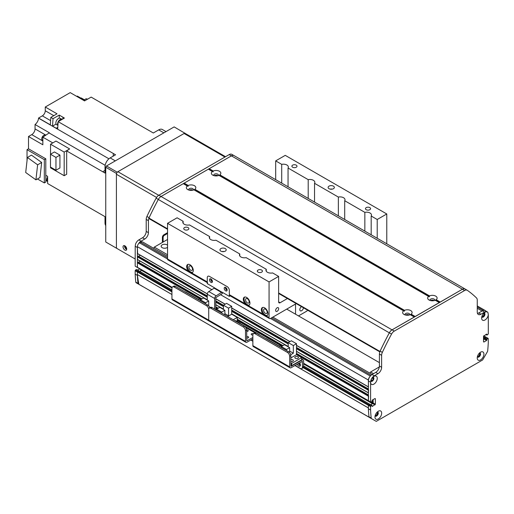 <?xml version="1.0" encoding="UTF-8"?>
<svg xmlns="http://www.w3.org/2000/svg" width="514" height="514" viewBox="0 0 514 514"><rect width="100%" height="100%" fill="white"/><g stroke="black" fill="none" stroke-linecap="round" stroke-linejoin="round"><path stroke-width="0.77" d="M286.722 309.113L379.422 362.633M372.226 380.495L371.789 380.366A1.767 1.022 -60 0 1 370.819 380.521M372.592 377.462A1.767 1.022 -60 0 1 372.939 378.381L372.11 378.028L373.003 378.542M369.54 377.141A3.123 1.799 120 0 0 368.384 380.045L368.448 386.984M368.602 389.856L368.448 392.934M368.602 395.806L368.384 400.65L368.75 400.862M373.164 399.584L372.798 403.368L370.832 404.756L373.164 402.982L373.164 399.584M369.855 404.3L368.384 405.321L368.384 407.943L294.92 365.525M138.851 270.929L137.379 271.951L137.379 274.572A145.655 84.097 120 0 0 138.902 284.281L374.783 420.529M486.09 337.364L484.843 337.659L484.4 339.189L483.52 339.696L484.4 339.189L483.52 338.681M485.82 311.021A3.123 1.799 120 0 0 485.447 310.662A3.123 1.799 120 0 0 484.94 310.514M483.68 313.322A1.767 1.022 -60 0 1 483.918 314.806A1.767 1.022 -60 0 1 482.685 316.348L482.254 316.965M377.674 412.299L377.353 412.98A1.767 1.022 -60 0 1 376.64 414.817A1.767 1.022 -60 0 1 375.233 415.351M479.266 353.253A1.767 1.022 -60 0 1 479.254 355.29A1.767 1.022 -60 0 1 477.493 356.311M141.793 270.004L139.827 271.386L141.793 270.255M140.084 261.086A2.236 1.291 -60 0 1 138.305 262.076L137.379 262.821L137.489 267.518L135.278 266.246L172.074 287.487M140.084 255.143A2.236 1.291 -60 0 1 138.305 256.133L137.379 256.871L137.604 259.551M167.545 256.313L142.77 242.01A4.163 2.403 120 0 0 140.688 242.216L139.59 242.859A3.123 1.799 120 0 0 137.379 246.681L137.604 253.601M371.963 380.341L371.069 379.827L371.963 380.341M247.844 337.942A1.279 0.739 -0 0 0 246.848 337.942M246.681 336.631A1.279 0.739 180 0 1 247.973 336.625A1.279 0.739 180 0 1 248.628 337.268A1.279 0.739 180 0 1 247.973 337.91A1.279 0.739 180 0 1 246.681 337.897M252.862 334.942A1.279 0.739 -0 0 0 251.995 334.974M253.511 333.586A3.123 1.799 60 0 1 255.072 333.74L256.248 333.059A3.123 1.799 -120 0 0 254.687 332.905L253.511 333.586A3.123 1.799 60 0 0 252.862 335.012A1.279 0.739 180 0 1 251.59 334.813A1.279 0.739 180 0 1 251.217 334.293A1.279 0.739 180 0 1 251.956 333.625A1.279 0.739 180 0 1 253.318 333.727M247.478 331.363A1.279 0.739 -0 0 0 246.681 331.324M246.681 329.962A1.279 0.739 180 0 1 248.256 330.682A1.279 0.739 180 0 1 246.681 331.401M250.954 339.94L252.862 341.045M171.939 298.91L208.723 320.151L208.723 309.531L208.723 320.151A2.082 1.201 120 0 0 209.153 321.102L172.37 299.861A2.082 1.201 120 0 1 171.939 298.91L171.939 288.29A3.123 1.799 60 0 1 172.588 286.863A3.123 1.799 60 0 1 174.143 287.018L206.519 305.708A3.123 1.799 60 0 1 208.723 309.531A3.123 1.799 60 0 1 209.371 308.098A3.123 1.799 60 0 1 210.933 308.259L243.302 326.943A3.123 1.799 60 0 1 245.506 330.765L245.506 341.386A2.082 1.201 120 0 0 245.936 342.337A2.082 1.201 120 0 0 246.977 342.234L252.862 338.835M210.933 308.259L212.109 307.578A3.123 1.799 -120 0 0 210.547 307.423L209.371 308.098M212.109 307.578L244.478 326.262L243.302 326.943M252.862 337.48L246.771 340.898L246.681 330.084A3.123 1.799 -120 0 0 244.478 326.262M259.39 334.871A2.184 1.259 120 0 0 259.03 334.441A2.184 1.259 120 0 0 258.478 334.351M221.707 312.101L224.869 310.276L219.761 307.321L216.593 309.145L221.707 312.101L221.707 313.116M216.593 309.145L216.593 310.167M227.445 316.431L228.55 315.795L228.55 308.149L231.711 306.325L226.597 303.369L223.436 305.2L223.436 309.447M231.711 306.325L231.711 314.221L237.269 317.427L233.221 319.766M237.269 321.584L237.269 317.427M227.67 316.56L231.711 314.221M239.954 323.653L240.179 323.267L235.618 320.633L235.168 320.89M240.179 323.267L239.73 323.524M224.869 314.947L224.869 310.276M228.55 308.149L223.436 305.2M228.55 315.795L224.869 313.668M167.545 254.751L154.303 247.106L153.622 248.275M154.303 247.106L167.545 239.46M215 175.859A1.683 0.977 180 0 1 217.197 175.859M189.987 190.296A1.683 0.977 180 0 1 192.185 190.296M167.545 247.273A3.431 1.985 180 0 1 163.683 248.166A3.431 1.985 180 0 1 161.165 246.251A3.431 1.985 180 0 1 163.285 244.42A3.431 1.985 180 0 1 167.031 244.85A3.431 1.985 180 0 1 167.545 245.236M431.291 300.729A1.683 0.977 180 0 1 433.488 300.729M406.278 315.172A1.683 0.977 180 0 1 408.469 315.172M373.537 373.678L370.594 371.975L369.913 373.151M370.594 371.975L379.345 366.925M105.749 225.53A7.286 4.202 120 0 1 105.01 222.896L105.01 216.657L102.806 215.392A478.585 276.314 -60 0 1 102.806 215.392L47.629 183.537L47.629 176.341L46.157 175.492A3.643 2.101 120 0 0 45.791 176.077M153.32 132.991L151.11 131.713A478.585 276.314 -60 0 1 151.116 131.725L91.158 97.101L84.559 100.905L70.212 92.623L45.271 107.021L57.041 113.819L50.815 117.417A478.585 276.314 120 0 0 50.333 124.831L38.563 118.034A478.585 276.314 120 0 0 38.556 118.169A5.725 3.302 -60 0 1 35.048 124.51L49.395 132.792A5.725 3.302 -60 0 1 49.138 132.965A478.585 276.314 120 0 0 42.848 137.167L52.788 142.905M113.17 156.172A478.585 276.314 -60 0 1 113.356 153.513L113.35 153.519A478.585 276.314 -60 0 0 113.164 156.172M102.806 171.785A478.585 276.314 -60 0 1 105.01 170.295A478.585 276.314 -60 0 0 102.806 171.792L66.679 150.93L66.679 174.259L64.179 175.704L64.179 152.086L69.647 148.931A478.585 276.314 120 0 0 66.679 150.93M113.356 153.513L115.56 154.791L110.163 157.907A7.286 4.202 120 0 0 105.01 166.825L105.01 173.064L102.806 171.792M45.855 135.137L35.048 128.898A4.684 2.705 -60 0 1 31.739 134.629L28.501 136.499L42.848 144.781L42.848 137.167M28.501 136.499L28.501 148.816L45.791 158.8L45.791 175.28L46.157 175.492M47.629 181.256A3.951 2.281 -60 0 1 47.629 179.09M47.629 176.951A3.951 2.281 120 0 0 47.551 181.654L47.629 181.699M45.791 180.273A3.643 2.101 120 0 0 45.791 180.279L46.935 180.934M105.01 216.664L53.392 186.858M84.579 99.877L81.173 97.917A478.585 276.314 120 0 0 81.058 97.975A5.725 3.302 -60 0 1 80.807 98.09M84.367 100.146L77.325 96.079L76.759 96.407M62.021 119.441L60.144 120.527A3.951 2.281 -60 0 1 61.082 119.794A3.951 2.281 -60 0 1 62.021 119.441L64.404 118.066L62.926 117.218L62.933 118.914L62.926 117.218L59.251 115.091L53.026 118.689L50.815 117.417M113.35 153.519L58.172 121.664L60.144 120.527M151.11 131.719L153.313 132.991L158.717 129.875L163.863 132.85M62.4 119.222L62.322 119.177A3.951 2.281 120 0 0 60.35 119.37A3.951 2.281 120 0 0 58.294 121.593M58.159 121.85A3.951 2.281 120 0 0 57.902 125.577M58.172 121.664A478.585 276.314 120 0 0 57.69 129.11L56.219 128.262A478.585 276.314 -60 0 1 56.219 128.23L52.537 126.103A478.585 276.314 -60 0 1 53.026 118.689M61.397 119.004L60.254 118.342A3.643 2.101 120 0 0 56.611 120.443A3.643 2.101 120 0 0 56.611 124.651L57.754 125.307M50.533 154.213L50.533 144.209L56 141.054L69.647 148.931M38.563 118.034L42.328 115.856A4.163 2.403 -60 0 0 45.271 110.761L45.271 107.021M27.03 160.773L27.03 149.67L28.501 148.816M35.048 128.898L35.048 124.51M27.03 149.67L44.32 159.648L45.791 158.8M45.791 175.28L45.791 182.078L44.32 182.926L37.458 178.962M44.32 159.648L44.32 182.926M57.793 127.318L56.219 128.23M57.793 127.35L56.219 128.262M56.084 124.06L52.537 126.103M59.251 118.201L59.251 115.091M41.673 162.475L31.45 155.125L27.403 157.457L37.625 164.814L41.673 162.475L39.97 177.51L35.922 179.849L25.7 172.498L27.403 157.457M37.625 164.814L35.922 179.849M87.464 99.228L86.943 98.932A2.859 1.651 120 0 0 84.065 100.622M45.47 135.4L45.187 135.24A2.859 1.651 120 0 0 42.328 136.891A2.859 1.651 120 0 0 42.328 140.193L42.848 140.495M64.179 175.704L50.533 167.827L50.533 167.101M64.179 152.086L50.533 144.209M54.452 151.951L59.932 155.112L59.932 167.943L55.962 170.237L50.481 167.069L50.481 154.245L54.452 151.951M50.481 154.245L55.962 157.406L59.932 155.112M55.962 157.406L55.962 170.237M165.996 131.616L162.36 129.515A7.286 4.202 120 0 0 158.717 129.875M269.066 281.929L167.545 223.32L177.105 217.795L183.132 221.277A4.941 2.853 0 0 0 182.83 222.254A4.941 2.853 0 0 0 184.282 224.271A4.941 2.853 0 0 0 189.473 224.933L209.616 236.568A4.941 2.853 0 0 0 209.32 237.545A4.941 2.853 0 0 0 210.766 239.563A4.941 2.853 0 0 0 215.957 240.224L239.781 253.98A4.941 2.853 0 0 0 239.479 254.963A4.941 2.853 0 0 0 240.925 256.981A4.941 2.853 0 0 0 246.122 257.642L266.265 269.272A4.941 2.853 0 0 0 265.963 270.248A4.941 2.853 0 0 0 267.415 272.266A4.941 2.853 0 0 0 272.606 272.928L278.633 276.41L269.066 281.929L269.066 317.613A2.082 1.201 120 0 0 269.497 318.564L229.771 295.627A2.082 1.201 120 0 1 229.34 294.676L229.34 290.429A3.123 1.799 -120 0 0 227.137 286.606L209.474 276.41L227.137 286.606A3.123 1.799 60 0 1 229.34 290.429L229.34 296.372L230.201 295.878M225.395 287.326A2.082 1.201 -120 0 0 227.111 290.301M210.682 278.832A2.082 1.201 -120 0 0 212.398 281.807M207.701 282.886A2.082 1.201 -60 0 1 207.27 281.929L207.27 277.682A3.123 1.799 60 0 1 207.919 276.256A3.123 1.799 60 0 1 209.474 276.41A3.123 1.799 -120 0 0 207.919 276.256A3.123 1.799 -120 0 0 207.27 277.682L207.27 283.632L214.627 287.879L208.812 291.573A2.184 1.259 120 0 0 207.27 294.252L207.27 300.112M214.627 309.03L214.627 298.499A2.184 1.259 -60 0 1 216.169 295.82L221.984 292.125L229.34 296.372M227.137 290.005A2.082 1.201 60 0 1 226.7 290.956A2.082 1.201 60 0 1 224.624 289.755A2.082 1.201 60 0 1 224.624 287.352A2.082 1.201 60 0 1 226.224 287.911A2.082 1.201 60 0 1 227.137 290.005A1.683 0.977 -120 0 1 225.685 287.467M212.417 281.505A2.082 1.201 60 0 1 211.986 282.462A2.082 1.201 60 0 1 209.911 281.261A2.082 1.201 60 0 1 209.911 278.858A2.082 1.201 60 0 1 211.511 279.41A2.082 1.201 60 0 1 212.417 281.505M222.845 292.627A2.184 1.259 -60 0 1 221.618 294.04L215.803 297.645L215.803 309.287L215.437 309.499M210.387 307.513L209.404 306.948M247.362 298.743A2.557 1.478 60 0 1 249.033 300.998A2.557 1.478 60 0 1 248.641 303.048A2.557 1.478 60 0 1 246.084 301.57A2.557 1.478 60 0 1 246.084 298.615A2.557 1.478 60 0 1 247.362 298.743M265.391 309.152A2.557 1.478 60 0 1 267.062 311.407A2.557 1.478 60 0 1 266.67 313.456A2.557 1.478 60 0 1 264.112 311.979A2.557 1.478 60 0 1 264.112 309.023A2.557 1.478 60 0 1 265.391 309.152M190.72 266.04A2.557 1.478 60 0 1 192.39 268.295A2.557 1.478 60 0 1 191.998 270.345A2.557 1.478 60 0 1 189.441 268.867A2.557 1.478 60 0 1 189.441 265.911A2.557 1.478 60 0 1 190.72 266.04M275.639 310.417A2.152 1.24 -60 0 1 276.577 308.252A2.152 1.24 -60 0 1 278.235 307.68A2.152 1.24 -60 0 1 278.235 310.16A2.152 1.24 -60 0 1 276.082 311.4A2.152 1.24 -60 0 1 275.639 310.417M285.251 155.357L386.779 213.972L377.212 219.497L371.185 216.015A4.941 2.853 0 0 0 371.487 215.032A4.941 2.853 0 0 0 364.844 212.353L344.701 200.723A4.941 2.853 0 0 0 345.003 199.747A4.941 2.853 0 0 0 338.36 197.068L314.536 183.312A4.941 2.853 0 0 0 314.838 182.329A4.941 2.853 0 0 0 308.201 179.649L288.052 168.02A4.941 2.853 0 0 0 288.354 167.037A4.941 2.853 0 0 0 281.717 164.358L275.69 160.882L285.251 155.357M386.779 243.79L386.779 213.972M267.331 315.455A4.684 2.705 60 0 1 265.391 315.063A4.684 2.705 60 0 1 262.442 311.272A4.684 2.705 60 0 1 262.712 307.449M264.697 315.461L263.136 314.189A4.684 2.705 60 0 1 262.313 307.61A4.684 2.705 60 0 1 266.991 310.315A4.684 2.705 60 0 1 266.991 315.718A4.684 2.705 60 0 1 266.168 315.937L264.697 315.461M249.309 305.053A4.684 2.705 60 0 1 247.362 304.654A4.684 2.705 60 0 1 244.413 300.87A4.684 2.705 60 0 1 244.683 297.041M246.675 305.053L245.114 303.78A4.684 2.705 60 0 1 244.285 297.201A4.684 2.705 60 0 1 248.969 299.906A4.684 2.705 60 0 1 248.969 305.31A4.684 2.705 60 0 1 248.146 305.534L246.675 305.053M192.66 272.343A4.684 2.705 60 0 1 190.72 271.951A4.684 2.705 60 0 1 187.771 268.16A4.684 2.705 60 0 1 188.04 264.337M190.026 272.349L188.465 271.077A4.684 2.705 60 0 1 187.642 264.498A4.684 2.705 60 0 1 192.32 267.203A4.684 2.705 60 0 1 192.32 272.606A4.684 2.705 60 0 1 191.497 272.825L190.026 272.349M207.27 282.636L167.975 259.949A2.082 1.201 -60 0 1 167.545 258.998L167.545 223.32M269.497 318.564A2.082 1.201 120 0 0 270.537 318.462L296.237 303.62M329.024 188.702A3.123 1.799 0 0 0 332.429 189.094A3.123 1.799 0 0 0 334.351 187.424A3.123 1.799 0 0 0 331.234 185.625A3.123 1.799 0 0 0 328.112 187.424A3.123 1.799 0 0 0 329.024 188.702M366.206 209.706A2.557 1.478 0 0 0 368.994 210.027A2.557 1.478 0 0 0 370.575 208.665A2.557 1.478 0 0 0 368.018 207.187A2.557 1.478 0 0 0 365.46 208.665A2.557 1.478 0 0 0 366.206 209.706M292.639 167.236A2.557 1.478 0 0 0 295.428 167.551A2.557 1.478 0 0 0 297.008 166.189A2.557 1.478 0 0 0 294.451 164.711A2.557 1.478 0 0 0 291.888 166.189A2.557 1.478 0 0 0 292.639 167.236M220.879 251.14A3.123 1.799 0 0 0 224.284 251.526A3.123 1.799 0 0 0 226.211 249.862A3.123 1.799 0 0 0 223.089 248.063A3.123 1.799 0 0 0 219.966 249.862A3.123 1.799 0 0 0 220.879 251.14M184.494 229.668A2.557 1.478 0 0 0 187.282 229.989A2.557 1.478 0 0 0 188.863 228.627A2.557 1.478 0 0 0 186.306 227.149A2.557 1.478 0 0 0 183.742 228.627A2.557 1.478 0 0 0 184.494 229.668M258.06 272.144A2.557 1.478 0 0 0 260.849 272.465A2.557 1.478 0 0 0 262.429 271.103A2.557 1.478 0 0 0 259.872 269.625A2.557 1.478 0 0 0 257.315 271.103A2.557 1.478 0 0 0 258.06 272.144M266.265 269.272L266.265 271.231M287.41 298.525L280.104 302.746A2.082 1.201 -60 0 1 279.063 302.849A2.082 1.201 -60 0 1 278.633 301.898L278.633 276.41M183.132 221.277L183.132 223.237M377.212 219.497L377.212 238.265M371.185 216.015L371.185 234.789M275.69 179.649L275.69 160.882M364.844 231.127L364.844 212.353M344.701 200.723L344.701 219.497M338.36 215.835L338.36 197.068M314.536 183.312L314.536 202.079M210.971 278.974A1.683 0.977 -120 0 0 212.417 281.486M295.55 304.866L294.818 304.442L295.55 304.866L295.55 314.215M307.481 310.115L306.954 311.028L298.493 315.911M303.421 307.77A2.557 1.478 -60 0 1 302.238 310.231A2.557 1.478 -60 0 1 300.343 310.841A2.557 1.478 -60 0 1 299.81 309.672A2.557 1.478 -60 0 1 301.461 306.64M332.275 189.126A3.123 1.799 0 0 0 330.194 189.126M224.13 251.564A3.123 1.799 0 0 0 222.048 251.564M288.052 168.02L288.052 186.788M281.717 183.132L281.717 164.358M209.616 236.568L209.616 238.528M239.781 253.98L239.781 255.94M308.201 198.423L308.201 179.649M171.939 291.901L137.379 271.951L137.746 271.315L135.542 270.043L135.176 270.679L137.379 271.951L137.379 275.408A145.655 84.097 120 0 0 137.99 283.407A1.645 0.951 120 0 0 138.324 284.004L143.046 286.735M171.939 290.037L138.632 270.807L137.746 271.315L171.939 291.053M135.542 270.043L136.422 269.529L138.786 270.788L171.939 289.928M162.392 242.435L162.392 237.333A2.082 1.201 -60 0 1 163.863 234.789L167.545 232.662M208.742 169.376L209.198 168.688L231.422 155.858A5.204 3 120 0 0 231.403 155.87L161.068 196.476A5.204 3 120 0 0 161.043 196.489L183.267 183.659L188.105 186.344L188.227 185.458A4.735 2.731 180 0 1 194.433 185.708A4.735 2.731 180 0 1 194.857 189.287L194.067 189.782M148.893 218.315A5.204 3 120 0 0 148.417 220.673L148.417 232.662A5.204 3 -60 0 1 144.736 239.036L141.061 241.156A5.204 3 120 0 0 138.536 243.771M231.923 154.418A5.204 3 -60 0 0 231.795 154.335A5.204 3 -60 0 0 229.193 154.592L158.865 195.198A5.204 3 -60 0 0 156.134 198.173A208.08 120.135 -60 0 0 146.927 216.458A5.204 3 -60 0 0 146.207 219.401L146.207 231.39A5.204 3 120 0 1 142.532 237.757L138.851 239.884A5.204 3 -60 0 0 135.503 244.298L135.208 246.277L137.379 247.53L137.379 267.28L172.139 287.345M135.208 246.277L135.176 266.008M137.617 270.113L139.763 268.828M136.114 282.732L138.324 284.004L136.114 282.732A1.645 0.951 -60 0 1 135.786 282.135A145.655 84.097 -60 0 1 135.176 274.135L135.176 270.679M135.176 274.135L137.379 275.408M429.531 295.891A4.735 2.731 180 0 1 435.737 296.141A4.735 2.731 180 0 1 436.161 299.72L435.242 300.253A4.735 2.731 180 0 1 429.042 300.003A4.735 2.731 180 0 1 428.612 296.424L429.408 296.777L429.531 295.891L219.876 174.85L219.08 175.345M434.587 300.491A2.339 1.349 -0 0 0 434.728 300.028A2.339 1.349 -0 0 0 434.041 299.071A2.339 1.349 -0 0 0 431.49 298.775A2.339 1.349 -0 0 0 430.045 300.028A2.339 1.349 -0 0 0 430.192 300.491M434.182 300.6A2.339 1.349 -0 0 0 434.041 300.517A2.339 1.349 -0 0 0 430.597 300.6M428.817 296.437L218.958 175.377A4.735 2.731 180 0 1 212.751 175.133A4.735 2.731 180 0 1 212.321 171.547L213.117 171.901L213.239 171.021A4.735 2.731 180 0 1 219.446 171.265A4.735 2.731 180 0 1 219.876 174.85M218.296 175.621A2.339 1.349 -0 0 0 218.437 175.152A2.339 1.349 -0 0 0 217.756 174.195A2.339 1.349 -0 0 0 215.205 173.905A2.339 1.349 -0 0 0 213.76 175.152A2.339 1.349 -0 0 0 213.901 175.621M217.891 175.73A2.339 1.349 -0 0 0 217.756 175.64A2.339 1.349 -0 0 0 214.306 175.73M193.283 190.058A2.339 1.349 -0 0 0 193.425 189.595A2.339 1.349 -0 0 0 192.737 188.638A2.339 1.349 -0 0 0 190.186 188.342A2.339 1.349 -0 0 0 188.747 189.595A2.339 1.349 -0 0 0 188.889 190.058M410.339 314.652L414.361 316.971L410.23 314.69A4.735 2.731 180 0 1 404.03 314.446A4.735 2.731 180 0 1 403.599 310.861L193.939 189.82A4.735 2.731 180 0 1 187.738 189.57A4.735 2.731 180 0 1 187.308 185.991L187.514 186.004M192.878 190.167A2.339 1.349 -0 0 0 192.737 190.084A2.339 1.349 -0 0 0 189.293 190.167M194.048 189.775L404.396 311.221L404.518 310.334A4.735 2.731 180 0 1 410.725 310.578A4.735 2.731 180 0 1 411.149 314.163L410.352 314.658M409.574 314.934A2.339 1.349 -0 0 0 409.716 314.465A2.339 1.349 -0 0 0 409.028 313.514A2.339 1.349 -0 0 0 406.478 313.219A2.339 1.349 -0 0 0 405.032 314.465A2.339 1.349 -0 0 0 405.18 314.934M409.17 315.043A2.339 1.349 -0 0 0 409.028 314.953A2.339 1.349 -0 0 0 405.585 315.043M465.318 289.157A208.08 120.135 120 0 0 465.157 289.048A5.204 3 120 0 0 465.029 288.964A5.204 3 120 0 0 462.427 289.221L440.048 302.219M439.444 302.566L415.036 316.663M435.352 300.208L439.38 302.534L435.352 300.208M208.44 169.202L212.321 171.547M414.432 317.009L392.047 329.853A5.204 3 120 0 0 389.323 332.828A208.08 120.135 120 0 0 379.962 351.447L379.891 351.685M149.253 218.585L148.957 218.077A208.08 120.135 -60 0 1 158.318 199.458A5.204 3 -60 0 1 161.043 196.489L392.047 329.853M183.729 183.819L184.185 183.125L208.279 169.215M462.427 289.221L231.422 155.858A5.204 3 -60 0 1 234.024 155.594A5.204 3 -60 0 1 234.153 155.678M375.008 398.523L375.374 398.736L375.008 398.523L372.284 400.098L371.84 401.627L370.96 402.134L368.384 400.65L370.697 402.16M485.852 334.524L487.047 335.109L488.3 333.965L488.3 314.786A4.735 2.731 -60 0 1 484.741 320.119A4.735 2.731 -60 0 1 481.644 318.057A4.735 2.731 -60 0 1 484.991 312.261A4.735 2.731 -60 0 1 487.966 312.64A5.204 3 120 0 0 487.221 311.831A5.204 3 120 0 0 484.618 312.088L480.943 314.215A5.204 3 -60 0 1 478.341 314.472A5.204 3 -60 0 1 477.262 312.088L477.262 300.105A5.204 3 120 0 0 476.542 297.991A208.08 120.135 120 0 0 467.335 290.333A5.204 3 120 0 0 467.213 290.256A5.204 3 120 0 0 464.611 290.513L394.283 331.119A5.204 3 120 0 0 391.552 334.087A208.08 120.135 120 0 0 382.345 352.373A5.204 3 120 0 0 381.626 355.322L381.626 367.304A5.204 3 -60 0 1 377.951 373.678L374.269 375.798A5.204 3 120 0 0 370.922 380.212A4.735 2.731 -60 0 1 373.903 376.396A4.735 2.731 -60 0 1 377.244 378.137A4.735 2.731 -60 0 1 374.231 383.913A4.735 2.731 -60 0 1 370.594 382.744L370.594 401.922M370.594 382.744L370.922 380.212M303.626 363.263L368.384 400.65L368.384 380.9A5.204 3 -60 0 1 372.065 374.526L375.74 372.399A5.204 3 120 0 0 379.422 366.032L379.422 354.043A5.204 3 -60 0 1 380.142 351.101A208.08 120.135 -60 0 1 389.349 332.815A5.204 3 -60 0 1 392.073 329.84L462.407 289.234A5.204 3 -60 0 1 465.003 288.977A5.204 3 -60 0 1 465.131 289.061M375.374 398.736L375.374 404.261L372.284 406.465M372.065 406.336L371.995 405.43L370.96 405.957L368.75 404.685L368.384 405.321L303.209 367.69M370.594 406.593L370.594 410.05L368.384 408.778L368.384 405.321L370.594 406.593L370.96 405.957M370.594 410.05A145.655 84.097 120 0 0 371.204 418.049A1.645 0.951 120 0 0 371.532 418.647L376.254 421.377L482.633 359.961L487.356 351.782A1.645 0.951 120 0 0 487.69 350.799A145.655 84.097 120 0 0 488.3 342.093L488.191 338.398L487.047 338.932L483.52 337.402M486.829 339.317L486.829 340.082L484.618 338.803L484.618 338.039L486.829 339.317L487.047 338.932M483.52 338.167L484.618 338.803L484.4 339.189L486.61 340.461L486.829 340.082M486.61 340.461L483.886 342.035L483.52 341.823L483.52 336.297L486.61 334.094M486.829 334.216L486.829 334.98L485.948 334.473M374.969 417.021A4.735 2.731 -60 0 1 378.317 411.226A4.735 2.731 -60 0 1 381.664 413.16A4.735 2.731 -60 0 1 378.317 418.955A4.735 2.731 -60 0 1 374.969 417.021M477.23 357.982A4.735 2.731 -60 0 1 480.577 352.186A4.735 2.731 -60 0 1 483.925 354.12A4.735 2.731 -60 0 1 480.577 359.916A4.735 2.731 -60 0 1 477.23 357.982M303.556 367.041L368.75 404.685L369.637 404.171L303.626 366.064M483.713 335.809L485.987 337.126L483.623 335.938M483.52 336.895L484.843 337.659L485.724 337.152L487.934 338.424M303.626 365.955L371.84 405.45M477.487 313.405A5.204 3 120 0 0 478.733 312.936L482.415 310.816A5.204 3 -60 0 1 485.017 310.559L487.221 311.831M371.532 418.647L369.328 417.374A1.645 0.951 -60 0 1 368.994 416.777A145.655 84.097 -60 0 1 368.384 408.778M477.487 356.902A2.339 1.349 120 0 0 479.536 355.45A2.339 1.349 120 0 0 479.768 352.945M481.901 316.977A2.339 1.349 120 0 0 483.95 315.525A2.339 1.349 120 0 0 484.182 313.02M370.812 381.112A2.339 1.349 120 0 0 372.862 379.66A2.339 1.349 120 0 0 373.093 377.154M375.226 415.942A2.339 1.349 120 0 0 377.276 414.49A2.339 1.349 120 0 0 377.507 411.984M375.124 415.781A2.339 1.349 120 0 0 375.451 416.141A2.339 1.349 120 0 0 377.796 414.785A2.339 1.349 120 0 0 377.796 412.087A2.339 1.349 120 0 0 377.315 411.977M370.703 380.945A2.339 1.349 120 0 0 371.037 381.311A2.339 1.349 120 0 0 373.382 379.962A2.339 1.349 120 0 0 373.382 377.257A2.339 1.349 120 0 0 372.901 377.147M487.966 312.64L488.3 314.786M481.791 316.817A2.339 1.349 120 0 0 482.126 317.177A2.339 1.349 120 0 0 484.471 315.821A2.339 1.349 120 0 0 484.471 313.122A2.339 1.349 120 0 0 483.989 313.013M477.377 356.742A2.339 1.349 120 0 0 477.712 357.101A2.339 1.349 120 0 0 480.057 355.746A2.339 1.349 120 0 0 480.057 353.047A2.339 1.349 120 0 0 479.575 352.938M167.545 233.51L163.863 235.637L163.259 235.283M162.527 236.562L163.131 236.909L163.863 235.637M163.131 236.909L163.131 242.004M126.682 248.622A1.683 0.977 60 0 1 125.153 246.418A1.683 0.977 60 0 1 125.204 246.052M184.834 133.062L117.147 172.139L106.482 165.977L174.162 126.9L185.567 133.634M135.176 258.998L105.749 242.004L105.749 167.249L116.415 173.411L117.147 172.139M106.482 165.977L105.749 167.249L105.01 166.825M116.415 248.166L116.415 173.411M126.714 249.014A2.602 1.503 60 0 1 126.174 250.209A2.602 1.503 60 0 1 123.572 248.705A2.602 1.503 60 0 1 123.572 245.698A2.602 1.503 60 0 1 125.577 246.399A2.602 1.503 60 0 1 126.714 249.014M124.536 245.673A2.602 1.503 -120 0 0 126.682 249.386M117.147 248.59A1.041 0.598 60 0 1 116.415 247.318L116.415 174.259L156.571 197.447M158.717 195.288L117.886 171.715A2.082 1.201 120 0 0 116.415 174.259M117.886 171.715L184.096 133.486L224.926 157.059M225.537 156.706L185.136 133.383A2.082 1.201 120 0 0 184.096 133.486M174.143 287.018L175.325 286.337A3.123 1.799 -120 0 0 173.764 286.182L172.588 286.863M175.325 286.337L207.695 305.027L206.519 305.708M209.757 307.873A3.123 1.799 -120 0 0 207.695 305.027M245.506 341.386L208.723 320.151A2.082 1.201 120 0 0 209.153 321.102A2.082 1.201 120 0 0 210.194 320.999M198.436 299.456L185.464 291.965A2.184 1.259 120 0 0 184.911 291.875M215.97 309.807A1.818 1.054 180 0 1 216.593 309.929M217.107 308.85L215.803 308.098M208.723 305.92L208.723 300.947L203.608 297.998L200.447 299.823L205.561 302.778L205.561 303.793M200.447 299.823L200.447 300.844M198.237 299.572L199.426 298.885L200.749 299.649M205.561 302.778L208.723 300.947M301.802 368.551L302.977 367.876A3.123 1.799 -120 0 0 303.626 366.443L303.626 360.924A2.184 1.259 120 0 0 303.176 359.922A2.184 1.259 120 0 0 302.078 360.031L290.911 366.379L290.828 355.572A3.123 1.799 -120 0 0 288.617 351.749L287.442 352.431A3.123 1.799 60 0 1 289.645 356.253L289.645 366.867A2.082 1.201 120 0 0 290.076 367.825A2.082 1.201 120 0 0 291.117 367.722L302.341 361.368L302.45 367.124A3.123 1.799 60 0 1 301.802 368.551A3.123 1.799 60 0 1 300.24 368.397L295.094 365.428M298.467 363.475A2.339 1.349 -120 0 0 300.369 365.563M255.072 333.74L287.442 352.431M256.248 333.059L288.617 351.749M252.862 335.012L252.862 345.633A2.082 1.201 120 0 0 253.293 346.584L290.076 367.825M299.514 362.871A2.339 1.349 60 0 1 299.938 366.18A2.339 1.349 60 0 1 297.291 364.156M279.365 346.179L266.387 338.687A2.184 1.259 120 0 0 265.834 338.597M290.828 359.562A1.818 1.054 180 0 1 293.308 360.539A1.818 1.054 180 0 1 290.828 361.522M295.351 358.309A1.818 1.054 180 0 1 294.818 357.571A1.818 1.054 180 0 1 296.636 356.517A1.818 1.054 180 0 1 298.461 357.571A1.818 1.054 180 0 1 297.336 358.541A1.818 1.054 180 0 1 295.351 358.309M368.384 396.185L296.488 354.679L290.828 357.95M291.637 363.43L301.641 357.654L301.641 359.864L291.637 365.64L291.637 363.43L290.828 362.961M296.488 343.725L291.374 340.769L288.213 342.594L293.327 345.549L296.488 343.725L296.488 354.679M289.645 352.636L289.645 347.67L284.538 344.721L281.37 346.545L286.484 349.501L286.484 350.516M281.37 346.545L281.37 347.567M290.828 365.171L291.637 365.64M279.166 346.288L280.348 345.607L281.672 346.372M288.213 346.841L288.213 342.594M293.327 345.549L293.327 353.195L290.712 354.705M286.484 349.501L289.645 347.67M289.645 351.068L293.327 353.195M377.417 412.748L376.878 412.434M377.353 412.98L376.717 412.613M483.244 310.443L477.262 306.993M372.798 403.368L370.735 402.179M372.579 403.747L303.626 363.938M171.965 287.924L141.575 270.377M300.234 364.105L298.807 363.282M300.42 365.236L298.904 364.355M368.384 407.91L294.946 365.512M250.781 340.043L252.862 341.245L250.806 340.024M171.939 294.496L137.379 274.54M171.939 294.522L137.379 274.572M369.148 417.214L138.902 284.281M371.789 380.366L371.031 379.93M372.939 378.381L372.181 377.938M373.26 378.689L372.11 378.028M371.089 375.239L271.643 317.825M167.545 257.72L140.688 242.216M372.798 402.52L371.545 401.794M372.946 402.263L371.84 401.627M373.016 402.218L371.905 401.575M373.164 401.967L372.052 401.325M281.884 346.25L237.269 320.485M200.961 299.527L137.379 262.821M368.384 395.677L296.488 354.172M282.327 345.993L237.269 319.978M217.55 308.593L215.803 307.584M201.404 299.27L137.604 262.436M368.384 395.009L296.488 353.504M282.906 345.659L237.269 319.31M218.129 308.265L215.803 306.922M201.983 298.936L138.176 262.101M368.384 394.913L296.488 353.401M282.989 345.614L237.269 319.213M218.212 308.214L215.803 306.819M202.066 298.891L138.305 262.076M368.384 392.792L296.488 351.28M288.213 346.507L231.711 313.881M223.436 309.107L215.803 304.699M207.27 299.771L137.379 259.422M368.384 390.242L296.488 348.736M288.213 343.956L231.711 311.336M223.436 306.556L215.803 302.148M207.27 297.221L137.379 256.871M368.384 389.734L296.488 348.222M288.213 343.448L231.711 310.822M223.436 306.048L215.803 301.641M207.27 296.713L137.604 256.492M368.384 389.066L296.488 347.554M288.213 342.78L231.711 310.16M223.436 305.38L215.803 300.973M207.27 296.045L138.176 256.158M368.384 388.963L296.488 347.458M288.213 342.677L231.711 310.058M223.436 305.277L215.803 300.876M207.27 295.948L138.305 256.133M368.384 386.843L296.488 345.337M289.98 341.579L231.711 307.937M225.203 304.179L215.803 298.75M207.309 293.847L137.379 253.473M368.384 380.045L220.512 294.676M211.98 289.748L137.379 246.681M370.305 376.062L270.537 318.462M188.465 271.077L139.59 242.859M482.511 316.521L481.965 316.206M482.685 316.348L482.048 315.975M482.048 311.028L477.262 308.265M245.506 330.765L246.681 330.084M245.801 327.54L254.925 332.809M105.01 222.896L105.749 223.32M81.058 97.975L84.508 99.96M110.163 157.907L115.309 160.882M38.556 118.169L108.923 158.794M49.138 132.965L105.164 165.309M31.739 134.629L42.848 141.048M45.271 110.761L53.809 115.689M42.328 115.856L50.59 120.629M221.984 292.209L214.627 287.962M214.409 288.348L221.765 292.594M216.169 295.82L208.812 291.573M207.27 294.252L214.627 298.499M248.146 305.534L263.136 314.189M229.34 294.676L245.114 303.78M191.497 272.825L207.27 281.929M266.168 315.937L269.066 317.613M278.633 301.898L280.104 302.746M139.59 268.976L141.729 270.216M135.786 282.135L137.99 283.407M138.851 239.884L141.061 241.156M142.532 237.757L144.736 239.036M146.207 231.39L148.417 232.662M146.207 219.401L148.417 220.673M146.927 216.458L149.124 217.724M156.134 198.173L158.331 199.438M158.865 195.198L161.068 196.476M229.193 154.592L231.403 155.87M436.161 299.72L440.202 302.052M209.198 168.688L213.239 171.021M435.962 299.861L439.984 302.181M209.044 168.849L213.13 171.213M435.242 300.253L439.284 302.585M410.949 314.298L414.971 316.624M411.149 314.163L415.19 316.495M194.658 189.428L404.409 310.527M194.857 189.287L404.518 310.334M410.23 314.69L414.271 317.029M193.939 189.82L403.599 310.861M148.957 218.077L167.545 228.807M278.633 292.948L379.962 351.447M158.318 199.458L389.323 332.828M183.267 183.659L187.308 185.991M184.031 183.292L188.118 185.65M184.185 183.125L188.227 185.458M218.958 175.377L428.612 296.424M219.671 174.985L429.421 296.083M370.555 382.153L368.384 380.9M483.886 342.035L483.52 341.823M374.269 375.798L372.065 374.526M377.951 373.678L375.74 372.399M379.422 366.032L381.626 367.304M375.374 404.261L373.164 402.982M375.008 404.897L372.798 403.618M371.204 418.049L368.994 416.777M484.618 312.088L482.415 310.816M480.943 314.215L478.733 312.936M464.611 290.513L462.407 289.234M394.283 331.119L392.073 329.84M391.552 334.087L389.349 332.815M382.345 352.373L380.142 351.101M381.626 355.322L379.422 354.043M303.626 366.443L302.45 367.124M252.862 345.633L289.645 366.867M289.645 356.253L290.828 355.572M301.641 359.774L302.078 360.031M302.078 361.393L302.45 361.605M477.262 305.939L485.447 310.662M298.897 363.231L300.182 363.97M272.863 317.119L372.181 374.462M303.626 363.437L368.493 400.888M137.444 259.564L207.27 299.874M215.803 304.802L223.436 309.21M231.711 313.99L288.213 346.609M296.488 351.39L368.384 392.895M137.444 253.62L207.29 293.944M215.803 298.859L225.113 304.23M231.711 308.04L289.89 341.63M296.488 345.44L368.384 386.952M209.153 321.102L245.936 342.337M240.154 323.537L259.03 334.441M136.583 269.516L138.786 270.788M231.795 154.335L233.767 155.472M434.728 300.446L434.728 300.028M218.437 175.576L218.437 175.152M193.425 190.013L193.425 189.595M409.716 314.889L409.716 314.465M148.996 218.611L167.545 229.321M278.633 293.455L379.82 351.878M234.024 155.594L465.029 288.964M485.987 337.126L488.191 338.398M369.791 404.158L371.995 405.43M467.213 290.256L465.003 288.977M301.641 359.035L303.176 359.922"/></g></svg>
